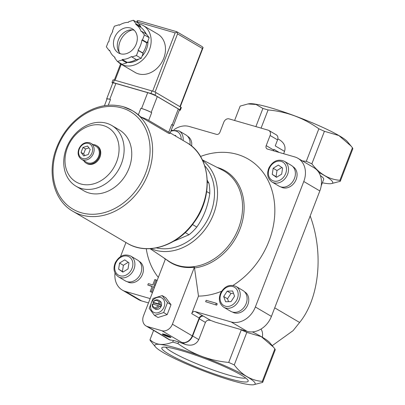 <?xml version="1.0" encoding="UTF-8"?>
<svg xmlns="http://www.w3.org/2000/svg" width="405" height="405" viewBox="0 0 405 405"><rect width="100%" height="100%" fill="white"/><g stroke="black" fill="none" stroke-linecap="round" stroke-linejoin="round"><path stroke-width="0.61" d="M280.873 186.897L280.999 186.973A11.786 9.452 -59.5 0 0 282.761 187.728A11.786 9.452 -59.5 0 0 295.685 180.554A11.786 9.452 -59.5 0 0 292.947 166.657L292.815 166.582M127.246 281.688L127.372 281.764A11.786 9.452 -59.5 0 0 129.134 282.518A11.786 9.452 -59.5 0 0 142.054 275.344A11.786 9.452 -59.5 0 0 139.32 261.448L139.188 261.372M191.621 146.073A11.786 9.452 -59.5 0 0 187.621 136.267L187.49 136.191M232.571 312.073L232.698 312.149A11.786 9.452 -59.5 0 0 234.46 312.908A11.786 9.452 -59.5 0 0 247.379 305.729A11.786 9.452 -59.5 0 0 244.645 291.833L244.514 291.757M158.325 277.41A75.436 60.512 120.5 0 1 146.266 248.7M200.5 156.467A75.436 60.512 120.5 0 1 272.732 193.084A75.436 60.512 120.5 0 1 233.047 285.373M221.611 291.246A75.436 60.512 120.5 0 1 198.49 296.106L191.727 313.632L199.179 318.011L192.279 335.887A9.28 7.442 -59.5 0 1 181.734 342.392L182.093 342.498A9.28 7.442 -59.5 0 0 192.643 335.988L199.275 318.801L205.416 322.415L198.784 339.603C196.172 344.589 191.737 346.219 185.48 344.488L178.575 341.926L177.937 343.587C193.008 354.41 209.932 360.688 228.698 362.429L241.253 329.893A60.31 7.244 21.1 0 1 246.817 332.389L261.296 336.656L273.456 347.131L274.848 348.867A60.31 7.244 21.1 0 1 275.218 349.864L262.668 382.401L253.55 384.75A53.769 6.46 21.1 0 1 213.146 374.478A53.769 6.46 21.1 0 1 163.088 352.471A53.769 6.46 21.1 0 1 155.454 346.898A53.769 6.46 21.1 0 1 207.314 358.531A53.769 6.46 21.1 0 1 253.55 384.75M173.958 129.716A21.338 17.116 -59.5 0 1 189.211 126.481L216.543 134.369A2.967 2.379 -59.5 0 0 219.915 132.283L223.828 122.143A4.637 3.721 -59.5 0 1 229.103 118.888L268.15 130.157A4.637 3.721 -59.5 0 1 268.844 130.451A4.637 3.721 -59.5 0 1 270.105 135.493L266.191 145.633A2.967 2.379 -59.5 0 0 267.001 148.863A2.967 2.379 -59.5 0 0 267.447 149.055L294.779 156.938A21.338 17.116 -59.5 0 1 297.969 158.309A21.338 17.116 -59.5 0 1 303.78 181.501L255.368 306.97A21.338 17.116 -59.5 0 1 231.108 321.934L195.099 311.546A2.967 2.379 -59.5 0 0 191.727 313.632M125.955 242.509L120.503 256.638M115.02 273.041A21.338 17.116 -59.5 0 0 122.35 290.112A21.338 17.116 -59.5 0 0 125.54 291.478L150.154 298.581M216.715 305.178L205.639 301.695L216.715 305.178L217.247 303.801L216.29 303.239L206.17 300.323L205.639 301.695M152.148 286.548L147.795 285.009L152.245 286.289L150.204 291.585L152.315 292.481L154.533 287.236M155.161 285.606L153.935 285.252L156.001 279.885L156.958 280.447L154.988 285.555M207.335 182.22L208.904 183.141A46.393 37.214 120.5 0 1 209.8 193.377L206.687 191.545M192.507 224.527L196.805 227.053A46.393 37.214 120.5 0 1 188.983 234.773L185.217 232.561M208.904 183.141L207.289 180.346M196.805 227.053C203.649 217.303 207.983 206.074 209.8 193.377M173.568 241.319L188.983 234.773M165.442 258.957L143.486 315.859A9.28 7.442 -59.5 0 0 146.018 325.944A9.28 7.442 -59.5 0 0 147.405 326.541L161.863 330.713A9.28 7.442 -59.5 0 0 172.409 324.202L194.405 267.209L198.49 296.106M318.816 172.429A53.769 6.46 21.1 0 1 331.148 183.657A53.769 6.46 21.1 0 1 322.37 182.787M320.345 175.542A44.074 5.295 21.1 0 1 323.701 179.334L321.221 185.768M331.148 183.657L340.261 181.308L352.816 148.772A60.31 7.244 21.1 0 0 352.441 147.774L339.886 180.311A60.31 7.244 21.1 0 1 340.261 181.308M339.886 180.311C328.784 179.39 319.439 173.897 311.86 163.828L324.41 131.296L338.884 135.559L351.049 146.038L352.441 147.774M302.327 160.871L306.296 161.337A60.31 7.244 21.1 0 1 311.86 163.828M252.381 331.908A53.769 6.46 21.1 0 1 269.781 342.691L273.34 346.989M272.231 345.652L293.104 330.642L299.609 322.481C319.388 298.328 323.909 252.75 310.169 215.971M266.191 145.633L273.643 150.017L273.907 149.329A3.711 2.977 -59.5 0 0 273.618 150.832M273.643 150.017A2.967 2.379 -59.5 0 0 273.441 150.781M195.099 311.546L203.492 316.199A3.711 2.977 -59.5 0 0 199.275 318.801M202.551 315.93A2.967 2.379 -59.5 0 0 199.179 318.011M260.992 329.073C262.465 331.234 262.921 333.958 262.354 337.243M122.35 290.112L138.399 299.548A21.338 17.116 -59.5 0 0 141.588 300.915L148.488 302.905M255.889 126.618L262.896 108.459A60.31 7.244 21.1 0 1 268.085 109.957C286.689 111.633 303.608 117.916 318.851 128.8A60.31 7.244 21.1 0 1 324.41 131.296M261.078 128.117L268.085 109.957M277.845 138.829L279.82 139.988C284.315 143.021 285.895 146.818 284.548 151.369L283.642 153.723M306.296 161.337L318.851 128.8M234.611 120.477L240.16 106.1L247.931 103.948L256.122 104.485L262.896 108.459M155.454 346.898L150.387 340.721A60.31 7.244 21.1 0 1 150.012 339.724C155.788 345.085 163.367 345.87 172.748 342.088L173.386 340.428A60.31 7.244 21.1 0 1 178.575 341.926M172.748 342.088A60.31 7.244 21.1 0 1 177.937 343.587M231.108 321.934L247.156 331.371L215.632 322.279L210.737 320.461C208.236 319.768 206.464 320.421 205.416 322.415M150.012 339.724L153.606 330.409M173.386 340.428L169.462 339.841L165.523 337.522A9.28 7.442 -59.5 0 0 166.911 338.119L167.27 338.221A9.28 7.442 -59.5 0 1 165.883 337.628L146.018 325.944M228.698 362.429A60.31 7.244 21.1 0 1 234.262 364.92C241.841 374.984 251.181 380.477 262.293 381.404A60.31 7.244 21.1 0 1 262.668 382.401M234.262 364.92L246.817 332.389M262.293 381.404L274.848 348.867M247.931 103.943L249.277 103.746A53.769 6.46 21.1 0 1 322.734 127.378A53.769 6.46 21.1 0 1 347.374 141.603L351.049 146.038M181.162 350.553A46.286 5.559 21.1 0 1 248.098 380.472A46.286 5.559 21.1 0 1 202.986 369.75A46.286 5.559 21.1 0 1 162.364 347.394A46.286 5.559 21.1 0 1 181.162 350.553M164.663 336.909A9.28 7.442 -59.5 0 0 165.523 337.522M163.053 334.657A4.637 0.557 21.1 0 1 162.395 333.983A4.637 0.557 21.1 0 1 166.87 335.183A4.637 0.557 21.1 0 1 170.991 337.299A4.637 0.557 21.1 0 1 168.07 336.798A4.637 0.557 21.1 0 1 163.053 334.657M247.156 331.371A21.338 17.116 -59.5 0 0 271.416 316.406L319.828 190.937A21.338 17.116 -59.5 0 0 314.017 167.746L297.969 158.309M284.548 151.369L275.233 145.891L277.557 139.877A4.637 3.721 -59.5 0 0 276.291 134.835L268.844 130.451M194.405 267.209A53.146 42.631 120.5 0 1 166.111 259.402M83.713 155.945L81.056 152.422L82.969 147.46L87.541 146.023L90.199 149.546L88.285 154.507L83.713 155.945M89.515 142.727A9.28 7.442 120.5 0 1 90.902 143.324L96.061 146.357A9.28 7.442 120.5 0 1 97.777 158.127A9.28 7.442 120.5 0 1 86.655 162.354L81.496 159.322A9.28 7.442 120.5 0 0 92.618 155.095A9.28 7.442 120.5 0 0 90.902 143.324L89.429 142.692C85.091 141.902 81.663 143.765 79.147 148.286C77.213 153.055 77.998 156.73 81.496 159.322M93.125 144.631A10.206 8.186 120.5 0 1 95.008 144.904A10.206 8.186 120.5 0 1 96.532 145.557A10.206 8.186 120.5 0 1 98.415 158.507A10.206 8.186 120.5 0 1 86.184 163.154A10.206 8.186 120.5 0 1 83.719 160.623M96.532 145.557L97.2 145.952A10.206 8.186 120.5 0 1 99.083 158.897A10.206 8.186 120.5 0 1 86.857 163.544L86.184 163.154M103.3 125.54A31.539 25.297 120.5 0 1 107.679 175.492A31.539 25.297 120.5 0 1 65.109 163.21A31.539 25.297 120.5 0 1 103.3 125.54M106.52 123.236A35.23 28.259 120.5 0 1 111.785 125.494A35.23 28.259 120.5 0 1 118.29 170.191A35.23 28.259 120.5 0 1 76.074 186.234A35.23 28.259 120.5 0 1 67.888 144.686A35.23 28.259 120.5 0 1 106.52 123.236M111.785 125.494L119.409 129.98A35.23 28.259 120.5 0 1 125.914 174.671A35.23 28.259 120.5 0 1 83.693 190.72L76.074 186.234M88.948 147.886L85.521 148.959L83.607 153.92L81.056 152.422M85.521 148.959L82.969 147.46M83.607 153.92L84.863 155.586M163.504 334.788A4.06 0.486 21.1 0 1 162.886 334.307A4.06 0.486 21.1 0 1 166.845 335.249A4.06 0.486 21.1 0 1 170.409 337.208A4.06 0.486 21.1 0 1 167.452 336.509A4.06 0.486 21.1 0 1 163.504 334.788M165.549 335.588L169.168 336.631L165.291 334.889L164.172 334.773L165.549 335.588L165.751 335.062M168.217 336.069L168.05 336.514M163.671 312.559L167.498 302.631L162.182 295.584L165.691 297.65L171.006 304.697L167.179 314.619L158.031 317.495L154.528 315.434L163.671 312.559L167.179 314.619M162.182 295.584L153.039 298.46L149.207 308.382L154.528 315.434M167.498 302.631L171.006 304.697M153.232 302.287A3.731 2.992 120.5 0 1 157.049 300.505A3.731 2.992 120.5 0 1 158.861 303.907L152.974 302.353A4.637 3.721 120.5 0 1 157.839 299.933A4.637 3.721 120.5 0 1 158.532 300.232A4.637 3.721 120.5 0 1 160.056 304.393L158.861 303.907M158.198 305.628L152.569 304.003A3.731 2.992 120.5 0 0 154.381 307.41A3.731 2.992 120.5 0 0 158.198 305.628L159.393 306.114A4.637 3.721 120.5 0 1 153.829 308.23A4.637 3.721 120.5 0 1 152.31 304.069L152.569 304.003M152.974 302.353L153.935 302.92A4.637 3.721 -59.5 0 0 153.373 304.236M160.056 304.393L161.023 304.96L153.935 302.92M159.393 306.114L160.36 306.681A4.637 3.721 -59.5 0 0 161.023 304.96M158.532 300.232L159.975 301.082A4.637 3.721 120.5 0 1 160.831 306.965A4.637 3.721 120.5 0 1 155.272 309.081L153.829 308.23M160.577 297.432A8.257 6.622 120.5 0 1 161.722 310.513A8.257 6.622 120.5 0 1 150.574 307.294A8.257 6.622 120.5 0 1 160.577 297.432M215.759 304.616L216.29 303.239M156.001 279.885L154.847 279.556L152.776 284.917L148.321 283.632L147.795 285.009M150.204 291.585L152.315 292.481M151.359 291.919L153.404 286.624L154.361 287.185M153.404 286.624L154.634 286.978M223.768 307.223L230.648 311.268A12.064 9.674 -59.5 0 0 232.45 312.042A12.064 9.674 -59.5 0 0 245.678 304.697A12.064 9.674 -59.5 0 0 242.873 290.471L235.999 286.426C229.787 283.915 224.679 286.082 220.674 292.931C218.199 299.098 219.226 303.861 223.768 307.223A12.064 9.674 -59.5 0 0 225.57 307.997A12.064 9.674 -59.5 0 0 238.798 300.652A12.064 9.674 -59.5 0 0 235.999 286.426M231.037 301.609L234.551 296.232L232.632 290.998L227.2 291.144L223.687 296.521L225.605 301.75L231.037 301.609M189.97 144.777A12.064 9.674 -59.5 0 0 185.849 134.905L178.975 130.861L171.204 130.288M175.917 136.262L175.613 135.432L174.55 135.462M118.442 276.833L125.322 280.878A12.064 9.674 -59.5 0 0 127.124 281.652A12.064 9.674 -59.5 0 0 140.353 274.307A12.064 9.674 -59.5 0 0 137.548 260.086L130.673 256.041C124.462 253.53 119.353 255.697 115.349 262.541C112.873 268.707 113.901 273.471 118.442 276.833A12.064 9.674 -59.5 0 0 120.245 277.607A12.064 9.674 -59.5 0 0 133.473 270.267A12.064 9.674 -59.5 0 0 130.673 256.041M118.624 269.178L122.872 272.114L128.036 268.925L128.962 262.799L124.715 259.863L119.551 263.053L118.624 269.178L123.176 271.927M272.074 182.042L278.949 186.087A12.064 9.674 -59.5 0 0 280.751 186.862A12.064 9.674 -59.5 0 0 293.979 179.516A12.064 9.674 -59.5 0 0 291.175 165.291L284.3 161.246C278.088 158.735 272.98 160.906 268.981 167.751C266.5 173.917 267.533 178.681 272.074 182.042A12.064 9.674 -59.5 0 0 273.876 182.817A12.064 9.674 -59.5 0 0 287.099 175.471A12.064 9.674 -59.5 0 0 284.3 161.246M272.256 174.383L276.499 177.319L281.667 174.135L282.589 168.009L278.341 165.073L273.178 168.257L272.256 174.383L276.802 177.132M128.233 262.298L123.368 265.295L119.551 263.053M123.368 265.295L122.447 271.421M233.488 293.326L231.022 293.392L227.504 298.768L223.687 296.521M231.022 293.392L227.2 291.144M227.504 298.768L228.572 301.674M281.86 167.508L277 170.505L273.178 168.257M277 170.505L276.073 176.631M245.724 378.022A43.36 5.209 21.1 0 1 204.16 366.712A43.36 5.209 21.1 0 1 165.772 347.171M140.839 116.969L168.779 133.397A8.353 1.002 -158.9 0 0 170.029 133.336A8.353 1.002 -158.9 0 0 168.743 132.207L148.686 120.412A8.353 1.002 -158.9 0 0 140.839 116.969L138.343 114.807A58.457 46.889 -59.5 0 0 133.093 111.081L132.136 110.519A58.457 46.889 120.5 0 1 142.924 184.675A58.457 46.889 120.5 0 1 72.88 211.299L127.327 243.314A58.457 46.889 120.5 0 0 197.372 216.69A58.457 46.889 120.5 0 0 186.583 142.535C210.691 155.611 214.25 195.635 194.162 222.299C177.866 245.951 147.314 255.752 127.327 243.314M170.029 133.336L173.011 125.606A8.353 1.002 -158.9 0 0 171.73 124.477L168.743 132.207M172.905 125.884A7.422 0.891 -158.9 0 0 173.35 125.758A7.422 0.891 -158.9 0 0 172.206 124.755L171.73 124.477M173.35 125.758L179.45 109.947A7.422 0.891 -158.9 0 0 178.306 108.945L157.292 96.587A7.422 0.891 -158.9 0 0 147.688 92.669L115.876 83.491A7.422 0.891 -158.9 0 0 112.767 83.066L106.667 98.881A7.422 0.891 -158.9 0 0 106.91 99.271M140.864 108.277A8.353 1.002 -158.9 0 1 151.673 112.681L151.192 112.398A7.422 0.891 -158.9 0 0 141.588 108.484L140.864 108.277L138.343 114.807M104.429 105.71L107.001 99.033A8.353 1.002 -158.9 0 1 110.494 99.514L109.77 99.306A7.422 0.891 -158.9 0 0 106.667 98.881M145.699 33.706A19.486 15.628 -59.5 0 0 140.54 27.206L140.778 26.583L138.12 23.06L133.346 20.25L128.77 21.688L128.532 22.31A19.486 15.628 -59.5 0 0 119.237 25.232L118.903 24.791L114.331 26.229L112.418 31.19L112.752 31.63A19.486 15.628 -59.5 0 0 108.859 41.715L108.287 41.897L106.368 46.858L109.026 50.382L109.603 50.205A19.486 15.628 -59.5 0 0 115.005 57.363L114.767 57.986L117.425 61.509L121.996 60.072L122.234 59.449A19.486 15.628 -59.5 0 0 131.529 56.528L131.863 56.968L136.434 55.531L138.353 50.569L138.019 50.129A19.486 15.628 -59.5 0 0 141.907 40.044L142.484 39.862L144.398 34.901L141.74 31.377L141.168 31.56A19.486 15.628 -59.5 0 0 135.761 24.396L136.004 23.773L133.346 20.25M131.863 56.968L136.642 59.778L141.213 58.34L143.127 53.379L142.793 52.939A19.486 15.628 -59.5 0 0 146.686 42.854L147.258 42.672L149.172 37.711L146.514 34.187L141.74 31.377M117.425 61.509L122.199 64.319L126.77 62.881L127.013 62.259A19.486 15.628 -59.5 0 0 136.105 59.464M179.385 110.114A3.154 0.38 -158.9 0 0 180.336 110.195A3.154 0.38 -158.9 0 0 179.85 109.77L155.014 95.165A3.154 0.38 -158.9 0 0 150.933 93.504L113.334 82.655A3.154 0.38 -158.9 0 0 112.013 82.473A3.154 0.38 -158.9 0 0 112.499 82.898L112.772 83.06M180.336 110.195L181.329 107.619A3.154 0.38 -158.9 0 0 180.848 107.193L156.011 92.588A3.154 0.38 -158.9 0 0 151.931 90.922L114.326 80.074A3.154 0.38 -158.9 0 0 113.01 79.896L112.013 82.473M120.781 64.01L135.113 72.434A22.27 17.86 -59.5 0 0 138.439 73.862A22.27 17.86 -59.5 0 0 162.861 60.304A22.27 17.86 -59.5 0 0 157.687 34.04L143.355 25.616A22.27 17.86 120.5 0 1 147.466 53.865A22.27 17.86 120.5 0 1 120.781 64.01A22.27 17.86 120.5 0 1 117.936 61.813M155.069 92.107L177.547 33.858L176.919 32.127L175.147 32.881L152.66 91.155M176.762 31.722L202.07 46.56L203.102 47.522L202.384 48.463L179.931 106.652M175.147 32.881L137.548 22.032L137.275 20.685L136.662 22.204M137.275 20.685L139.163 20.873M176.848 31.727L176.919 32.127M144.59 31.443A18.559 14.884 120.5 0 1 146.321 34.071M147.972 40.829A18.559 14.884 120.5 0 1 142.018 56.255M138.844 59.084A18.559 14.884 120.5 0 1 126.983 62.34M138.738 23.875A22.27 17.86 120.5 0 1 140.029 24.189A22.27 17.86 120.5 0 1 143.355 25.616M114.919 57.596A22.27 17.86 120.5 0 1 114.711 57.171M119.44 25.105L118.903 24.791M140.778 26.583L136.004 23.773M140.54 27.206L135.761 24.396M149.172 37.711L144.398 34.901M147.258 42.672L142.484 39.862M146.686 42.854L141.907 40.044M142.793 52.939L138.019 50.129M143.127 53.379L138.353 50.569M141.213 58.34L136.434 55.531M127.013 62.259L122.234 59.449M126.77 62.881L121.996 60.072M109.841 50.863L109.026 50.382M119.191 52.326A16.701 13.395 120.5 0 1 132.374 29.904M120.381 53.764A13.917 11.163 120.5 0 1 119.571 37.483A13.917 11.163 120.5 0 1 134.177 30.238A13.917 11.163 120.5 0 1 134.207 30.243M130.359 27.991A13.917 11.163 120.5 0 1 132.44 28.882A13.917 11.163 120.5 0 1 135.007 46.54A13.917 11.163 120.5 0 1 118.331 52.878A13.917 11.163 120.5 0 1 115.096 36.465A13.917 11.163 120.5 0 1 130.359 27.991M172.409 324.202L192.279 335.887M274.717 307.851L299.609 322.481M125.54 291.478L141.588 300.915M166.911 338.119L170.297 340.109M147.405 326.541L167.27 338.221M182.093 342.498L185.48 344.488M161.863 330.713L181.734 342.392M192.643 335.988L198.784 339.603M203.492 316.199L210.737 320.461M255.368 306.97L271.416 316.406M303.78 181.501L319.828 190.937M270.105 135.493L277.557 139.877M273.907 149.329L279.212 152.447M165.321 259.276A53.652 43.036 120.5 0 1 163.903 257.924M217.136 167.397A53.652 43.036 120.5 0 1 217.308 167.447A53.652 43.036 120.5 0 1 242.661 220.285A53.652 43.036 120.5 0 1 194.602 267.938M202.313 159.808L222.279 170.029A52.908 42.439 120.5 0 1 233.791 238.105A52.908 42.439 120.5 0 1 168.703 261.139L150.068 248.66M88.548 143.421A8.166 6.551 120.5 0 1 89.682 156.355A8.166 6.551 120.5 0 1 78.661 153.176A8.166 6.551 120.5 0 1 88.548 143.421M204.717 165.741A49.076 39.366 120.5 0 1 206.363 221.975A49.076 39.366 120.5 0 1 156.421 247.88M202.657 160.532A51.298 41.148 120.5 0 1 209.005 223.53A51.298 41.148 120.5 0 1 150.868 248.609M225.337 306.17A10.576 8.485 -59.5 0 0 238.145 293.539A10.576 8.485 -59.5 0 0 223.869 289.418A10.576 8.485 -59.5 0 0 225.337 306.17M183.121 140.5A12.064 9.674 -59.5 0 0 178.975 130.861M181.156 139.345A10.576 8.485 -59.5 0 0 170.824 131.281M120.012 275.785A10.576 8.485 -59.5 0 0 132.825 263.149A10.576 8.485 -59.5 0 0 118.543 259.028A10.576 8.485 -59.5 0 0 120.012 275.785M273.643 180.994A10.576 8.485 -59.5 0 0 286.451 168.358A10.576 8.485 -59.5 0 0 272.17 164.238A10.576 8.485 -59.5 0 0 273.643 180.994M123.398 106.768A58.457 46.889 120.5 0 1 132.136 110.519L123.252 106.707C110.125 103.209 96.942 105.599 83.698 113.866C70.875 122.35 61.671 134.09 56.082 149.091C46.914 173.512 54.118 200.774 72.88 211.299M121.778 107.927A56.599 45.401 120.5 0 1 129.635 197.579A56.599 45.401 120.5 0 1 53.242 175.537A56.599 45.401 120.5 0 1 121.778 107.927M178.306 108.945L172.206 124.755M157.292 96.587L151.192 112.398M151.673 112.681L148.686 120.412M110.494 99.514L108.282 105.244M147.688 92.669L141.588 108.484M115.876 83.491L109.77 99.306M177.547 33.858L202.384 48.463M114.326 80.074L113.334 82.655M180.848 107.193L179.85 109.77M156.011 92.588L155.014 95.165M151.931 90.922L150.933 93.504M137.548 22.032L137.33 22.594M121.247 64.279L115.066 80.291M170.409 337.208L170.758 337.056M162.886 334.307L162.729 333.958M170.196 132.901L186.583 142.535M203.057 47.699L180.24 106.834M120.579 63.884L114.331 80.079M176.828 31.722L138.804 20.751"/></g></svg>
